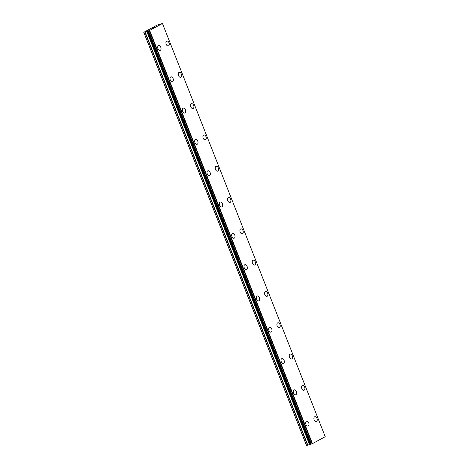<?xml version="1.0" encoding="UTF-8"?>
<svg xmlns="http://www.w3.org/2000/svg" width="469" height="469" viewBox="0 0 469 469"><rect width="100%" height="100%" fill="white"/><g stroke="black" fill="none" stroke-linecap="round" stroke-linejoin="round"><path stroke-width="0.7" d="M166.853 41.09A2.533 1.577 -107 0 1 168.998 42.755A2.533 1.577 -107 0 1 168.336 45.939A2.533 1.577 -107 0 1 166.19 44.279A2.533 1.577 -107 0 1 166.853 41.09A2.533 1.577 -107 0 1 168.992 42.755A2.533 1.577 -107 0 1 168.336 45.939M179.187 72.39A2.533 1.577 -107 0 1 181.333 74.055A2.533 1.577 -107 0 1 180.671 77.244A2.533 1.577 -107 0 1 178.519 75.579A2.533 1.577 -107 0 1 179.187 72.39A2.533 1.577 -107 0 1 181.327 74.055A2.533 1.577 -107 0 1 180.665 77.244M191.51 103.696A2.533 1.577 -107 0 1 193.656 105.361A2.533 1.577 -107 0 1 192.994 108.544A2.533 1.577 -107 0 1 190.854 106.885A2.533 1.577 -107 0 1 191.516 103.696A2.533 1.577 -107 0 1 193.662 105.361A2.533 1.577 -107 0 1 192.999 108.544M203.845 135.002A2.533 1.577 -107 0 1 205.991 136.661A2.533 1.577 -107 0 1 205.328 139.85A2.533 1.577 -107 0 1 203.183 138.185A2.533 1.577 -107 0 1 203.845 135.002A2.533 1.577 -107 0 1 205.985 136.661A2.533 1.577 -107 0 1 205.328 139.85M216.174 166.302A2.533 1.577 -107 0 1 218.325 167.966A2.533 1.577 -107 0 1 217.657 171.15A2.533 1.577 -107 0 1 215.511 169.491A2.533 1.577 -107 0 1 216.174 166.302A2.533 1.577 -107 0 1 218.32 167.966A2.533 1.577 -107 0 1 217.657 171.15M228.503 197.607A2.533 1.577 -107 0 1 230.648 199.272A2.533 1.577 -107 0 1 229.986 202.456A2.533 1.577 -107 0 1 227.846 200.791A2.533 1.577 -107 0 1 228.509 197.607A2.533 1.577 -107 0 1 230.654 199.266A2.533 1.577 -107 0 1 229.992 202.456M240.837 228.907A2.533 1.577 -107 0 1 242.983 230.572A2.533 1.577 -107 0 1 242.321 233.755A2.533 1.577 -107 0 1 240.175 232.096A2.533 1.577 -107 0 1 240.837 228.907A2.533 1.577 -107 0 1 242.977 230.572A2.533 1.577 -107 0 1 242.321 233.755M253.166 260.213A2.533 1.577 -107 0 1 255.312 261.872A2.533 1.577 -107 0 1 254.649 265.061A2.533 1.577 -107 0 1 252.504 263.396A2.533 1.577 -107 0 1 253.166 260.213A2.533 1.577 -107 0 1 255.312 261.878A2.533 1.577 -107 0 1 254.649 265.061M265.495 291.513A2.533 1.577 -107 0 1 267.641 293.178A2.533 1.577 -107 0 1 266.978 296.361A2.533 1.577 -107 0 1 264.838 294.702A2.533 1.577 -107 0 1 265.501 291.513A2.533 1.577 -107 0 1 267.647 293.178A2.533 1.577 -107 0 1 266.984 296.361M277.83 322.819A2.533 1.577 -107 0 1 279.975 324.478A2.533 1.577 -107 0 1 279.307 327.667A2.533 1.577 -107 0 1 277.167 326.002A2.533 1.577 -107 0 1 277.83 322.819A2.533 1.577 -107 0 1 279.97 324.484A2.533 1.577 -107 0 1 279.313 327.667M290.159 354.118A2.533 1.577 -107 0 1 292.304 355.783A2.533 1.577 -107 0 1 291.642 358.973A2.533 1.577 -107 0 1 289.496 357.308A2.533 1.577 -107 0 1 290.159 354.118A2.533 1.577 -107 0 1 292.298 355.783A2.533 1.577 -107 0 1 291.642 358.967M302.487 385.424A2.533 1.577 -107 0 1 304.633 387.089A2.533 1.577 -107 0 1 303.971 390.272A2.533 1.577 -107 0 1 301.825 388.608A2.533 1.577 -107 0 1 302.493 385.424A2.533 1.577 -107 0 1 304.639 387.083A2.533 1.577 -107 0 1 303.971 390.272M314.822 416.724A2.533 1.577 -107 0 1 316.968 418.389A2.533 1.577 -107 0 1 316.299 421.578A2.533 1.577 -107 0 1 314.16 419.913A2.533 1.577 -107 0 1 314.822 416.724A2.533 1.577 -107 0 1 316.962 418.389A2.533 1.577 -107 0 1 316.305 421.572M158.616 45.557A2.533 1.577 -107 0 1 160.761 47.222A2.533 1.577 -107 0 1 160.093 50.412A2.533 1.577 -107 0 1 157.953 48.747A2.533 1.577 -107 0 1 158.616 45.557A2.533 1.577 -107 0 1 160.756 47.222A2.533 1.577 -107 0 1 160.099 50.412M170.945 76.863A2.533 1.577 -107 0 1 173.09 78.528A2.533 1.577 -107 0 1 172.428 81.712A2.533 1.577 -107 0 1 170.282 80.047A2.533 1.577 -107 0 1 170.945 76.863A2.533 1.577 -107 0 1 173.084 78.528A2.533 1.577 -107 0 1 172.428 81.712M185.413 109.828A2.533 1.577 -107 0 1 184.757 113.017A2.533 1.577 -107 0 1 182.611 111.352A2.533 1.577 -107 0 1 183.273 108.163A2.533 1.577 -107 0 1 185.413 109.828M183.273 108.163A2.533 1.577 -107 0 1 185.419 109.828A2.533 1.577 -107 0 1 184.757 113.017M195.608 139.469A2.533 1.577 -107 0 1 197.754 141.134A2.533 1.577 -107 0 1 197.086 144.317A2.533 1.577 -107 0 1 194.94 142.652A2.533 1.577 -107 0 1 195.608 139.469A2.533 1.577 -107 0 1 197.748 141.134A2.533 1.577 -107 0 1 197.091 144.317M207.937 170.769A2.533 1.577 -107 0 1 210.083 172.434A2.533 1.577 -107 0 1 209.414 175.623A2.533 1.577 -107 0 1 207.275 173.958A2.533 1.577 -107 0 1 207.937 170.769A2.533 1.577 -107 0 1 210.077 172.434A2.533 1.577 -107 0 1 209.42 175.623M222.406 203.739A2.533 1.577 -107 0 1 221.749 206.923A2.533 1.577 -107 0 1 219.603 205.264A2.533 1.577 -107 0 1 220.266 202.075A2.533 1.577 -107 0 1 222.406 203.739M220.266 202.075A2.533 1.577 -107 0 1 222.412 203.739A2.533 1.577 -107 0 1 221.749 206.923M232.595 233.374A2.533 1.577 -107 0 1 234.746 235.039A2.533 1.577 -107 0 1 234.078 238.229A2.533 1.577 -107 0 1 231.932 236.564A2.533 1.577 -107 0 1 232.595 233.374A2.533 1.577 -107 0 1 234.74 235.039A2.533 1.577 -107 0 1 234.078 238.229M244.929 264.68A2.533 1.577 -107 0 1 247.075 266.345A2.533 1.577 -107 0 1 246.407 269.528A2.533 1.577 -107 0 1 244.267 267.869A2.533 1.577 -107 0 1 244.929 264.68A2.533 1.577 -107 0 1 247.069 266.345A2.533 1.577 -107 0 1 246.413 269.528M259.398 297.645A2.533 1.577 -107 0 1 258.741 300.834A2.533 1.577 -107 0 1 256.596 299.169A2.533 1.577 -107 0 1 257.258 295.986A2.533 1.577 -107 0 1 259.398 297.645M257.258 295.986A2.533 1.577 -107 0 1 259.404 297.645A2.533 1.577 -107 0 1 258.741 300.834M269.587 327.286A2.533 1.577 -107 0 1 271.733 328.951A2.533 1.577 -107 0 1 271.07 332.134A2.533 1.577 -107 0 1 268.925 330.475A2.533 1.577 -107 0 1 269.587 327.286A2.533 1.577 -107 0 1 271.733 328.951A2.533 1.577 -107 0 1 271.07 332.134M281.922 358.592A2.533 1.577 -107 0 1 284.067 360.251A2.533 1.577 -107 0 1 283.399 363.44A2.533 1.577 -107 0 1 281.259 361.775A2.533 1.577 -107 0 1 281.922 358.592A2.533 1.577 -107 0 1 284.062 360.256A2.533 1.577 -107 0 1 283.405 363.44M296.39 391.556A2.533 1.577 -107 0 1 295.728 394.74A2.533 1.577 -107 0 1 293.588 393.081A2.533 1.577 -107 0 1 294.251 389.891A2.533 1.577 -107 0 1 296.39 391.556M294.251 389.891A2.533 1.577 -107 0 1 296.396 391.556A2.533 1.577 -107 0 1 295.734 394.74M306.579 421.197A2.533 1.577 -107 0 1 308.725 422.856A2.533 1.577 -107 0 1 308.063 426.045A2.533 1.577 -107 0 1 305.917 424.381A2.533 1.577 -107 0 1 306.579 421.197A2.533 1.577 -107 0 1 308.719 422.862A2.533 1.577 -107 0 1 308.063 426.045M162.467 23.503L325.234 436.703L312.448 443.633L149.441 30.532L143.766 32.326L157.256 25.015L162.467 23.503L149.441 30.532M310.642 444.301L147.887 31.089L310.642 444.301L312.202 443.733M310.619 444.243L147.758 31.06M143.766 32.326L306.533 445.527L310.519 444.26M154.43 27.331L152.894 27.911M154.319 27.378L153.914 27.595M153.41 27.882L152.319 28.222M147.7 31.071L310.46 444.266L147.7 31.071M312.448 443.633L149.687 30.432M306.597 445.55L143.836 32.349M312.09 443.774L149.324 30.579M311.31 444.09L148.55 30.89M311.082 444.178L148.315 30.977M310.718 444.29L147.952 31.089M310.349 444.225L147.588 31.024M310.103 444.272L147.342 31.077M309.945 444.325L147.184 31.124M309.481 444.489L146.715 31.294M307.84 445.157L145.079 31.956M307.605 445.239L144.845 32.044"/></g></svg>
